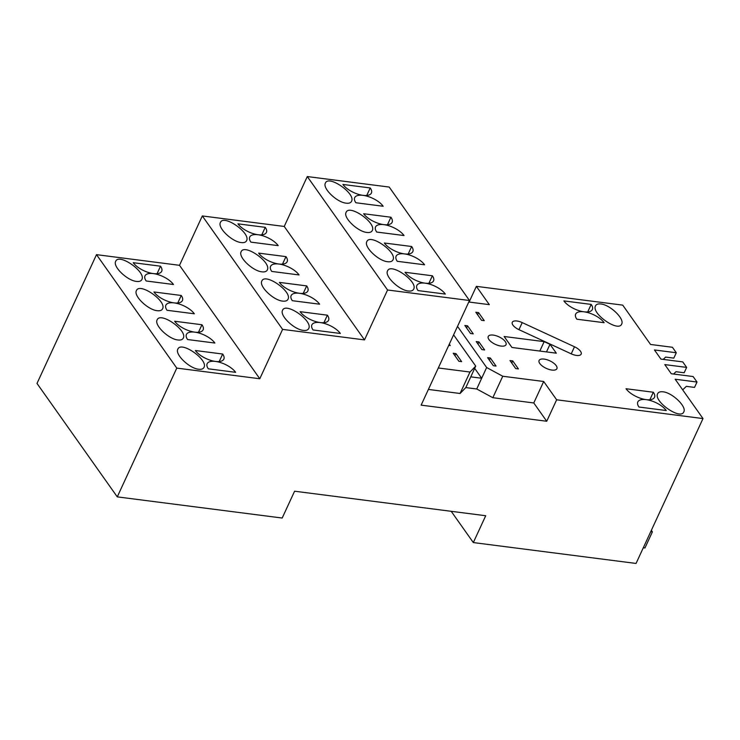 <?xml version="1.0" encoding="UTF-8"?>
<svg xmlns="http://www.w3.org/2000/svg" width="740" height="740" viewBox="0 0 740 740"><rect width="100%" height="100%" fill="white"/><g stroke="black" fill="none" stroke-linecap="round" stroke-linejoin="round"><path stroke-width="1.11" d="M502.747 376.244L486.643 367.521L476.727 388.981L492.831 397.704L502.747 376.244L543.697 381.498L556.646 399.794L703 418.572L675.167 379.232L697.006 382.034L694.527 387.399L686.332 386.354L682.687 389.869M457.524 326.368L486.643 367.521M474.682 368.363L481.685 378.251L470.76 376.854L465.802 387.584L460.058 393.495L428.386 389.434M470.76 376.854L475.718 366.115L469.983 372.035L460.058 393.495M475.718 366.115L453.602 334.859M469.114 302.05L476.375 286.352L489.325 304.649L468.781 302.012M476.375 286.352L622.729 305.13L650.562 344.47L672.41 347.273L676.286 352.758L654.447 349.955L660.922 359.104L682.761 361.906L686.646 367.401L664.807 364.598L671.282 373.746L693.121 376.549L697.006 382.034M511.96 347.476L504.134 336.496L544.168 341.63L549.996 344.331L556.304 353.174L511.96 347.476M544.113 359.094A9.796 4.172 -155.2 0 1 553.566 363.044A9.796 4.172 -155.2 0 1 556.896 368.687A9.796 4.172 -155.2 0 1 546.25 368.363A9.796 4.172 -155.2 0 1 539.099 360.473A9.796 4.172 -155.2 0 1 544.113 359.094M574.499 346.773A9.148 3.894 -155.2 0 1 581.159 354.146A9.148 3.894 -155.2 0 1 571.225 353.84L518.953 329.661A9.148 3.894 -155.2 0 1 512.284 322.298A9.148 3.894 -155.2 0 1 522.227 322.603L574.499 346.773L571.234 353.84M475.82 312.234L478.549 312.585L484.247 320.633L481.518 320.281L475.82 312.234M493.312 365.717L487.614 357.661L490.343 358.012L496.041 366.069L493.312 365.717M484.645 349.964L481.916 349.613L476.218 341.565L478.947 341.908L484.645 349.964M493.238 335.091A9.796 4.172 -155.2 0 1 502.691 339.05A9.796 4.172 -155.2 0 1 506.021 344.692A9.796 4.172 -155.2 0 1 495.375 344.368A9.796 4.172 -155.2 0 1 488.234 336.478A9.796 4.172 -155.2 0 1 493.238 335.091M473.249 333.86L470.52 333.509L464.822 325.461L467.55 325.813L473.249 333.86M515.697 368.585L509.999 360.537L512.737 360.889L518.426 368.936L515.697 368.585M662.957 391.812C672.253 392.589 686.914 406.704 683.806 411.884C680.698 420.422 653.272 401.358 657.647 393.689C658.434 392.117 660.2 391.488 662.957 391.812M584.008 311.808A16.335 6.956 -155.2 0 1 563.88 300.903L591.186 304.408A16.335 6.956 -155.2 0 1 592.361 309.505A16.335 6.956 -155.2 0 1 584.008 311.808A16.335 6.956 -155.2 0 1 604.136 322.705L576.83 319.199A16.335 6.956 -155.2 0 1 575.655 314.102A16.335 6.956 -155.2 0 1 584.008 311.808M646.149 399.637A16.335 6.956 -155.2 0 1 666.278 410.534L638.971 407.028A16.335 6.956 -155.2 0 1 637.806 401.931A16.335 6.956 -155.2 0 1 646.149 399.637A16.335 6.956 -155.2 0 1 626.031 388.731L653.337 392.237A16.335 6.956 -155.2 0 1 654.502 397.334A16.335 6.956 -155.2 0 1 646.149 399.637M600.815 303.983C610.102 304.76 624.764 318.875 621.665 324.055C618.557 332.593 591.121 313.529 595.496 305.87C596.283 304.288 598.059 303.659 600.815 303.983M643.319 547.739L644.956 547.952L652.393 531.857L651.339 530.367M703 418.572L636.058 563.445L473.322 542.568L451.206 511.312M650.756 531.644L652.393 531.857M676.286 352.758L673.807 358.123L665.621 357.078L663.207 359.4M686.646 367.401L684.167 372.766L675.981 371.711L673.567 374.042M473.322 542.568L485.718 515.734L294.594 491.212L282.19 518.037L117.272 496.873L37 383.431L96.505 254.653L179.506 265.308L202.316 215.941L284.234 226.449L307.285 176.555L389.203 187.063L469.475 300.505L421.134 405.141L546.731 421.254L533.78 402.958L492.831 397.704M465.802 387.584L476.727 388.981M543.697 381.498L533.78 402.958M438.302 367.974L469.983 372.035M449.291 344.202L450.244 345.543L448.755 345.358M461.64 361.647L458.902 361.296L453.213 353.248L455.942 353.6L461.64 361.647M549.996 344.331L546.49 351.907M544.168 341.63L539.812 351.056M478.549 312.585L477.568 314.704M490.343 358.012L489.362 360.139M478.947 341.908L477.966 344.035M455.942 353.6L454.961 355.718M467.55 325.813L466.57 327.931M512.737 360.889L511.747 363.007M556.646 399.794L546.731 421.254M117.272 496.873L176.777 368.104L259.786 378.75L282.597 329.383L364.506 339.901L387.566 289.997L469.475 300.505M591.186 304.408L587.717 311.919M653.337 392.237L649.859 399.748M282.699 301.115C273.411 300.338 258.75 286.223 261.849 281.043C264.957 272.505 292.383 291.569 288.008 299.238C287.222 300.81 285.455 301.439 282.699 301.115M241.268 242.563C231.981 241.786 217.32 227.67 220.418 222.49C223.526 213.953 250.953 233.017 246.577 240.685C245.791 242.257 244.024 242.886 241.268 242.563M327.394 315.175A16.335 6.956 -155.2 0 1 328.569 320.272A16.335 6.956 -155.2 0 1 320.216 322.566A16.335 6.956 -155.2 0 1 300.098 311.67L327.394 315.175L323.926 322.686M313.039 329.966A16.335 6.956 -155.2 0 1 311.873 324.869A16.335 6.956 -155.2 0 1 320.216 322.566A16.335 6.956 -155.2 0 1 340.345 333.472L313.039 329.966M292.309 300.69A16.335 6.956 -155.2 0 1 291.135 295.593A16.335 6.956 -155.2 0 1 299.496 293.29A16.335 6.956 -155.2 0 1 319.615 304.196L292.309 300.69M306.684 285.899A16.335 6.956 -155.2 0 1 307.858 290.996A16.335 6.956 -155.2 0 1 299.496 293.29A16.335 6.956 -155.2 0 1 279.378 282.393L306.684 285.899L303.215 293.41M285.964 256.623A16.335 6.956 -155.2 0 1 287.139 261.719A16.335 6.956 -155.2 0 1 274.189 263.005A16.335 6.956 -155.2 0 1 258.658 253.117L285.964 256.623L282.495 264.134M250.897 242.137A16.335 6.956 -155.2 0 1 249.722 237.041A16.335 6.956 -155.2 0 1 258.075 234.737A16.335 6.956 -155.2 0 1 278.194 245.643L250.897 242.137M265.253 227.347A16.335 6.956 -155.2 0 1 266.428 232.443A16.335 6.956 -155.2 0 1 258.075 234.737A16.335 6.956 -155.2 0 1 237.947 223.841L265.253 227.347L261.784 234.858M271.746 271.432A16.335 6.956 -155.2 0 1 270.572 266.335A16.335 6.956 -155.2 0 1 283.531 265.04A16.335 6.956 -155.2 0 1 299.053 274.938L271.746 271.432M261.979 271.839C252.692 271.062 238.03 256.947 241.129 251.767C244.237 243.229 271.673 262.293 267.297 269.961C266.511 271.534 264.735 272.163 261.979 271.839M303.418 330.392C294.122 329.615 279.461 315.499 282.56 310.319C285.677 301.781 313.103 320.846 308.728 328.514C307.942 330.086 306.166 330.715 303.418 330.392M387.668 261.729C378.381 260.952 363.719 246.836 366.818 241.656C369.926 233.109 397.361 252.183 392.986 259.842C392.2 261.423 390.424 262.053 387.668 261.729M346.237 203.176C336.95 202.399 322.289 188.284 325.387 183.104C328.495 174.566 355.931 193.63 351.555 201.289C350.76 202.871 348.993 203.5 346.237 203.176M432.373 275.779A16.335 6.956 -155.2 0 1 433.538 280.886A16.335 6.956 -155.2 0 1 425.195 283.18A16.335 6.956 -155.2 0 1 405.067 272.283L432.373 275.779L428.904 283.291M418.017 290.579A16.335 6.956 -155.2 0 1 416.842 285.483A16.335 6.956 -155.2 0 1 425.195 283.18A16.335 6.956 -155.2 0 1 445.314 294.085L418.017 290.579M397.278 261.303A16.335 6.956 -155.2 0 1 396.113 256.197A16.335 6.956 -155.2 0 1 404.466 253.903A16.335 6.956 -155.2 0 1 424.584 264.8L397.278 261.303M411.653 246.503A16.335 6.956 -155.2 0 1 412.828 251.609A16.335 6.956 -155.2 0 1 404.466 253.903A16.335 6.956 -155.2 0 1 384.347 243.007L411.653 246.503L408.184 254.014M390.933 217.227A16.335 6.956 -155.2 0 1 392.108 222.333A16.335 6.956 -155.2 0 1 379.157 223.619A16.335 6.956 -155.2 0 1 363.636 213.731L390.933 217.227L387.464 224.738M355.866 202.751A16.335 6.956 -155.2 0 1 354.691 197.654A16.335 6.956 -155.2 0 1 363.044 195.351A16.335 6.956 -155.2 0 1 383.172 206.256L355.866 202.751M370.222 187.951A16.335 6.956 -155.2 0 1 371.397 193.057A16.335 6.956 -155.2 0 1 363.044 195.351A16.335 6.956 -155.2 0 1 342.916 184.454L370.222 187.951L366.753 195.462M376.716 232.046A16.335 6.956 -155.2 0 1 375.55 226.949A16.335 6.956 -155.2 0 1 388.5 225.654A16.335 6.956 -155.2 0 1 404.022 235.542L376.716 232.046M366.957 232.453C357.661 231.676 342.999 217.56 346.098 212.38C349.215 203.842 376.642 222.906 372.266 230.566C371.48 232.147 369.704 232.776 366.957 232.453M408.388 291.005C399.101 290.219 384.439 276.113 387.538 270.933C390.646 262.386 418.072 281.459 413.697 289.118C412.911 290.7 411.144 291.329 408.388 291.005M177.979 339.975C168.683 339.188 154.022 325.073 157.121 319.902C160.238 311.355 187.664 330.429 183.289 338.088C182.503 339.66 180.727 340.289 177.979 339.975M136.539 281.422C127.252 280.636 112.591 266.52 115.69 261.35C118.798 252.803 146.233 271.876 141.858 279.535C141.072 281.108 139.296 281.736 136.539 281.422M222.675 354.025A16.335 6.956 -155.2 0 1 223.85 359.122A16.335 6.956 -155.2 0 1 215.497 361.425A16.335 6.956 -155.2 0 1 195.369 350.519L222.675 354.025L219.207 361.536M208.319 368.816A16.335 6.956 -155.2 0 1 207.144 363.719A16.335 6.956 -155.2 0 1 215.497 361.425A16.335 6.956 -155.2 0 1 235.625 372.322L208.319 368.816M201.955 324.749A16.335 6.956 -155.2 0 1 203.13 329.846A16.335 6.956 -155.2 0 1 194.777 332.149A16.335 6.956 -155.2 0 1 174.659 321.243L201.955 324.749L198.487 332.26M187.59 339.54A16.335 6.956 -155.2 0 1 186.415 334.443A16.335 6.956 -155.2 0 1 194.777 332.149A16.335 6.956 -155.2 0 1 214.896 343.046L187.59 339.54M181.245 295.473A16.335 6.956 -155.2 0 1 182.419 300.57A16.335 6.956 -155.2 0 1 169.46 301.864A16.335 6.956 -155.2 0 1 153.939 291.967L181.245 295.473L177.776 302.984M160.524 266.197A16.335 6.956 -155.2 0 1 161.699 271.293A16.335 6.956 -155.2 0 1 153.347 273.596A16.335 6.956 -155.2 0 1 133.228 262.691L160.524 266.197L157.056 273.707M146.169 280.987A16.335 6.956 -155.2 0 1 144.994 275.891A16.335 6.956 -155.2 0 1 153.347 273.596A16.335 6.956 -155.2 0 1 173.475 284.493L146.169 280.987M167.027 310.282A16.335 6.956 -155.2 0 1 165.853 305.185A16.335 6.956 -155.2 0 1 178.803 303.9A16.335 6.956 -155.2 0 1 194.333 313.788L167.027 310.282M157.259 310.698C147.972 309.912 133.311 295.796 136.41 290.626C139.518 282.079 166.953 301.152 162.578 308.811C161.782 310.384 160.016 311.013 157.259 310.698M198.69 369.251C189.403 368.464 174.742 354.349 177.84 349.178C180.949 340.631 208.384 359.705 204.009 367.364C203.222 368.936 201.447 369.565 198.69 369.251M387.566 289.997L307.285 176.555M364.506 339.901L284.234 226.449M282.597 329.383L202.316 215.941M259.786 378.75L179.506 265.308M176.777 368.104L96.505 254.653M522.227 322.603L518.962 329.67"/></g></svg>
